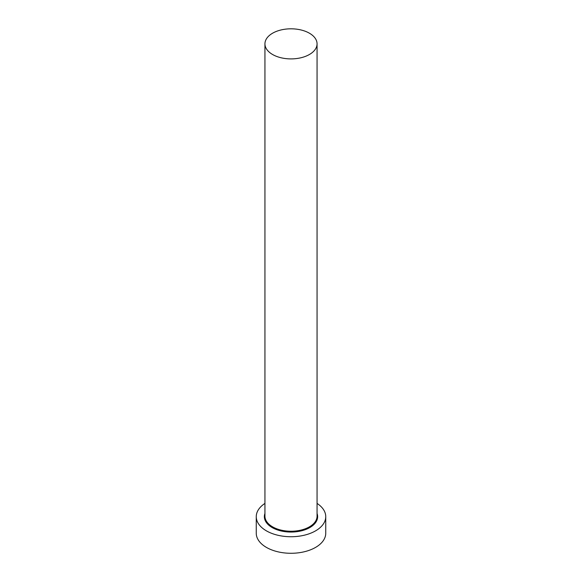<?xml version="1.0" encoding="UTF-8"?>
<svg xmlns="http://www.w3.org/2000/svg" width="582" height="582" viewBox="0 0 582 582"><rect width="100%" height="100%" fill="white"/><g stroke="black" fill="none" stroke-linecap="round" stroke-linejoin="round"><path stroke-width="0.87" d="M272.572 54.497A26.059 15.045 0 0 0 300.974 57.756A26.059 15.045 0 0 0 317.059 43.854A26.059 15.045 0 0 0 309.428 33.218A26.059 15.045 0 0 0 281.026 29.958A26.059 15.045 0 0 0 264.941 43.854A26.059 15.045 0 0 0 272.572 54.497M264.941 503.408A34.745 20.057 0 0 0 256.255 516.678A34.745 20.057 0 0 0 266.432 530.864A34.745 20.057 0 0 0 304.299 535.207A34.745 20.057 0 0 0 325.745 516.678A34.745 20.057 0 0 0 317.059 503.408M256.255 516.678L256.255 533.228A34.745 20.057 0 0 0 266.432 547.407A34.745 20.057 0 0 0 304.299 551.758A34.745 20.057 0 0 0 325.745 533.228L325.745 516.678M317.059 513.484A26.641 15.379 180 0 1 303.702 530.195A26.641 15.379 180 0 1 272.165 527.554A26.641 15.379 180 0 1 264.941 513.484M264.941 43.854L264.941 516.205A26.059 15.045 0 0 0 272.572 526.841A26.059 15.045 0 0 0 300.974 530.1A26.059 15.045 0 0 0 317.059 516.205L317.059 43.854"/></g></svg>
